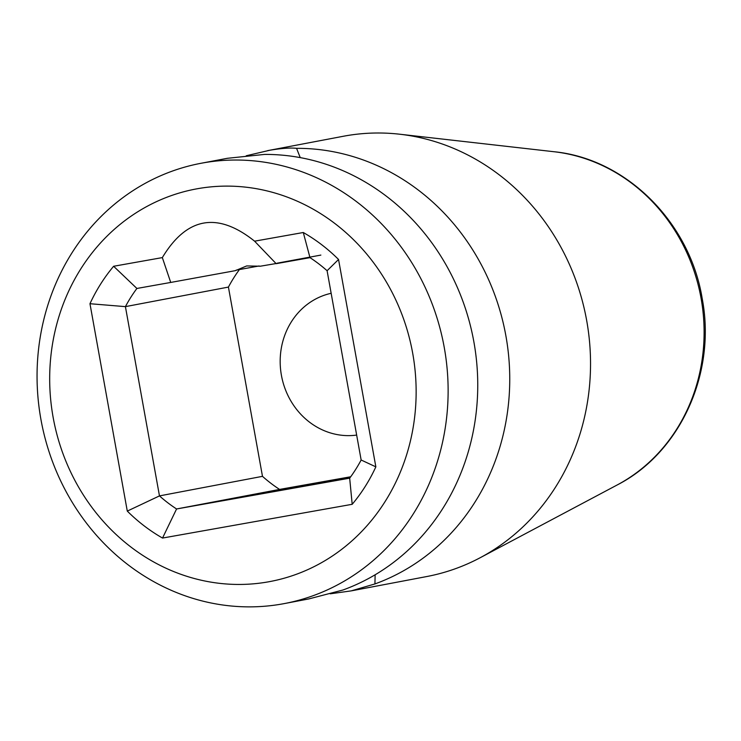 <?xml version="1.0" encoding="UTF-8"?>
<svg xmlns="http://www.w3.org/2000/svg" width="741" height="741" viewBox="0 0 741 741"><rect width="100%" height="100%" fill="white"/><g stroke="black" fill="none" stroke-linecap="round" stroke-linejoin="round"><path stroke-width="1.11" d="M53.12 417.285A199.737 182.61 -100.7 0 0 268.279 581.861A199.737 182.61 -100.7 0 0 412.7 353.281A199.737 182.61 -100.7 0 0 197.541 188.705A199.737 182.61 -100.7 0 0 53.12 417.285M162.335 257.599C186.769 217.039 217.521 211.565 254.589 241.177L303.291 232.507A173.681 158.796 79.3 0 1 338.544 259.47L375.854 466.858A173.681 158.796 79.3 0 1 352.197 504.297L162.529 538.059A173.681 158.796 79.3 0 1 127.285 511.095L89.967 303.717A173.681 158.796 79.3 0 1 113.623 266.269L162.335 257.599L170.726 282.441L235.416 270.641L246.679 265.936L260.36 266.204L276.032 263.546M303.291 232.507L309.988 257.655L276.161 263.676L254.589 241.177M246.216 155.767L269.761 150.247C281.58 148.274 290.509 147.635 296.567 148.339L300.244 157.62M284.377 603.572L308.802 598.932L342.935 590.012A224.051 204.84 79.3 0 0 473.888 341.925A224.051 204.84 79.3 0 0 264.565 154.415L227.32 158.305L200.802 163.326A224.051 204.84 -100.7 0 0 40.912 419.341A224.051 204.84 -100.7 0 0 284.377 603.572A224.051 204.84 -100.7 0 0 444.267 347.548A224.051 204.84 -100.7 0 0 200.802 163.326M276.967 263.212L320.862 255.089M375.131 574.784L374.937 583.936L351.206 590.883L330.227 593.81M350.308 477.306L255.58 494.488L350.076 477.621M267.64 150.636L343.222 136.288A224.051 204.84 79.3 0 1 345.325 135.899A224.051 204.84 79.3 0 1 399.677 134.214A224.051 204.84 79.3 0 1 586.677 320.52A224.051 204.84 79.3 0 1 480.085 557.778A224.051 204.84 79.3 0 1 426.788 576.535L351.206 590.883M296.567 148.339A224.051 204.84 79.3 0 1 505.89 335.849A224.051 204.84 79.3 0 1 374.937 583.936M259.081 265.973L236.11 270.159M309.988 257.655A147.635 134.973 79.3 0 1 327.096 270.734L361.145 460.004A147.635 134.973 79.3 0 1 349.669 478.167L176.571 508.974A147.635 134.973 79.3 0 1 159.472 495.896L125.414 306.635A147.635 134.973 79.3 0 1 136.9 288.462L170.726 282.441M136.9 288.462L113.623 266.269M239.436 269.548A147.635 134.973 -100.7 0 0 228.423 287.082L125.414 306.635L89.967 303.717M228.423 287.082L262.481 476.343A147.635 134.973 -100.7 0 0 279.579 489.421L350.697 476.759M356.662 435.078A72.081 65.903 79.3 0 1 281.413 375.307A72.081 65.903 79.3 0 1 331.153 293.297M327.096 270.734L338.544 259.47M361.145 460.004L375.854 466.858M349.669 478.167L352.197 504.297M279.579 489.421L176.571 508.974L162.529 538.059M262.481 476.343L159.472 495.896L127.285 511.095M617.207 484.957C680.442 452.621 716.399 372.918 702.227 298.743C689.973 222.476 626.275 158.731 553.944 151.72A176.275 161.158 79.3 0 1 700.736 296.474A176.275 161.158 79.3 0 1 617.207 484.957L480.085 557.778M553.944 151.72L399.677 134.214"/></g></svg>
